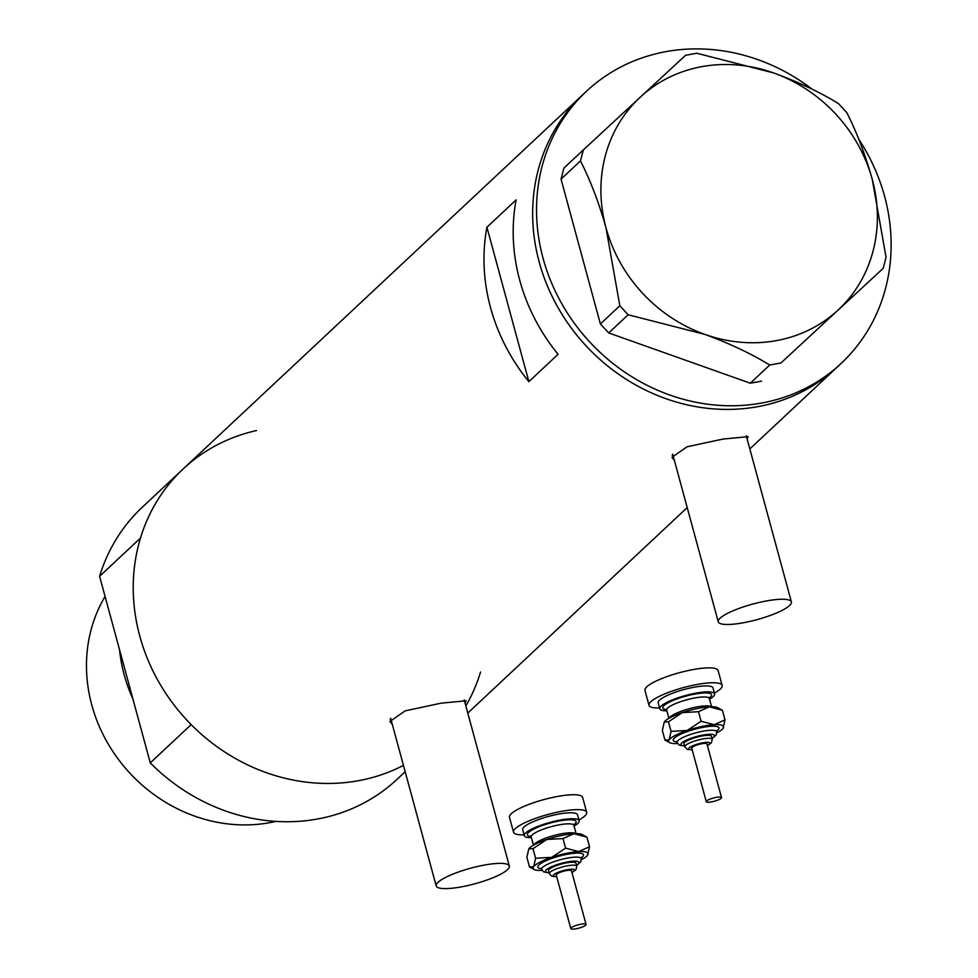 <?xml version="1.0" encoding="UTF-8"?>
<svg xmlns="http://www.w3.org/2000/svg" width="978" height="978" viewBox="0 0 978 978"><rect width="100%" height="100%" fill="white"/><g stroke="black" fill="none" stroke-linecap="round" stroke-linejoin="round"><path stroke-width="1.47" d="M766.507 600.932A37.91 8.081 164.8 0 0 718.243 621.8A37.91 8.081 164.8 0 0 743.146 622.803A37.91 8.081 164.8 0 0 791.398 601.922A37.91 8.081 164.8 0 0 766.507 600.932M484.452 865.053A37.91 8.081 164.8 0 0 436.2 885.934A37.91 8.081 164.8 0 0 461.09 886.924A37.91 8.081 164.8 0 0 509.355 866.056A37.91 8.081 164.8 0 0 484.452 865.053M747.094 438.829L748.133 436.665L723.133 439.049L687.082 446.775L671.935 457.362L674.343 460.198M465.039 702.95L466.09 700.786L441.078 703.17L405.039 710.908L389.88 721.495L392.288 724.319M528.866 381.64L558.071 354.305A186.37 168.949 -133.1 0 1 516.115 199.891L486.922 227.226A186.37 168.949 46.9 0 0 528.866 381.64L486.922 227.226M256.505 430.564A186.37 168.949 -133.1 0 0 183.131 468.988L142.25 507.264A186.37 168.949 -133.1 0 0 99.597 576.323L140.465 538.047A186.37 168.949 -133.1 0 1 183.131 468.988A186.37 168.949 46.9 0 0 158.191 680.92A186.37 168.949 46.9 0 0 358.254 780.737A186.37 168.949 46.9 0 0 403.449 765.383A186.37 168.949 -133.1 0 1 191.162 724.612L150.282 762.889A186.37 168.949 -133.1 0 0 397.031 779.332L405.161 771.715M183.131 468.988L582.558 94.952A186.37 168.949 46.9 0 0 557.607 306.884A186.37 168.949 46.9 0 0 757.681 406.689A186.37 168.949 46.9 0 0 837.327 367.007A186.37 168.949 -133.1 0 1 666.373 398.841A186.37 168.949 -133.1 0 1 539.196 262.018A186.37 168.949 -133.1 0 1 582.558 94.952L586.445 91.296A186.37 168.949 -133.1 0 1 812.241 89.279M390.112 719.197A39.487 8.411 164.8 0 0 391.017 719.637M672.155 455.076A39.487 8.411 164.8 0 0 673.06 455.503M858.77 139.279A186.37 168.949 -133.1 0 1 884.589 196.285A186.37 168.949 -133.1 0 1 841.214 363.364A186.37 168.949 -133.1 0 1 670.272 395.198A186.37 168.949 -133.1 0 1 543.083 258.375A186.37 168.949 -133.1 0 1 586.445 91.296M628.145 314.757L704.808 334.378C729.307 343.327 750.945 353.547 769.723 365.014L780.957 362.972L883.171 268.375L886.068 257.348L872.266 179.426C865.151 154.182 856.63 131.871 846.716 112.507L838.378 103.521C819.931 92.189 798.292 81.981 773.464 72.885L696.813 53.252L685.578 55.294L583.353 149.891L580.467 160.918C590.406 180.38 598.927 202.678 606.005 227.837L619.82 305.759L628.145 314.757L608.719 332.948L750.297 383.205L769.723 365.014M780.957 362.972L883.171 268.375M580.467 160.918L561.03 179.108L563.927 168.082L583.353 149.891M561.03 179.108L600.382 323.962L619.82 305.759M640.345 97.091A145.306 131.724 46.9 0 0 606.005 227.837A145.306 131.724 46.9 0 0 704.808 334.378A145.306 131.724 46.9 0 0 837.938 310.173A145.306 131.724 46.9 0 0 872.266 179.426A145.306 131.724 46.9 0 0 773.464 72.885A145.306 131.724 46.9 0 0 640.345 97.091M608.719 332.948L600.382 323.962M761.52 381.163L750.297 383.205M132.886 698.867A151.614 137.446 -133.1 0 1 119.548 649.795M275.93 821.386A151.614 137.446 -133.1 0 1 269.549 822.706A151.614 137.446 -133.1 0 1 117.201 757.754A151.614 137.446 -133.1 0 1 105.062 596.458M480.565 671.996A186.37 168.949 -133.1 0 1 465.846 705.908M99.597 576.323L150.282 762.889M718.928 797.009A7.897 1.687 164.8 0 0 710.541 798.928A7.897 1.687 164.8 0 0 706.287 801.691A7.897 1.687 164.8 0 0 708.879 802.229A7.897 1.687 164.8 0 0 717.265 800.322A7.897 1.687 164.8 0 0 721.519 797.559A7.897 1.687 164.8 0 0 718.928 797.009M721.519 797.559L706.96 743.94A7.897 1.687 164.8 0 0 704.356 743.402A7.897 1.687 164.8 0 0 695.981 745.322A7.897 1.687 164.8 0 0 691.715 748.084L706.287 801.691M706.752 735.358A14.218 3.032 164.8 0 0 691.678 738.806A14.218 3.032 164.8 0 0 684.001 743.781L684.808 746.764A14.218 3.032 -15.2 0 1 692.485 741.789A14.218 3.032 -15.2 0 1 707.559 738.341A14.218 3.032 -15.2 0 1 712.241 739.307L711.434 736.336A14.218 3.032 164.8 0 0 706.752 735.358M709.539 699.221A28.423 6.051 164.8 0 0 714.637 693.891A28.423 6.051 164.8 0 0 705.272 691.947A28.423 6.051 164.8 0 0 675.113 698.842A28.423 6.051 164.8 0 0 659.771 708.793A28.423 6.051 164.8 0 0 666.862 710.81M714.637 693.891L713.011 687.925A28.423 6.051 164.8 0 0 703.647 685.994A28.423 6.051 164.8 0 0 673.487 692.889A28.423 6.051 164.8 0 0 658.145 702.84L659.771 708.793M714.417 693.084A37.91 8.081 164.8 0 0 722.167 685.444A37.91 8.081 164.8 0 0 709.673 682.864A37.91 8.081 164.8 0 0 669.465 692.045A37.91 8.081 164.8 0 0 649.001 705.321A37.91 8.081 164.8 0 0 659.551 707.986M722.167 685.444L718.121 670.553A37.91 8.081 164.8 0 0 705.627 667.974A37.91 8.081 164.8 0 0 665.419 677.155A37.91 8.081 164.8 0 0 644.954 690.431L649.001 705.321M709.319 706.837A28.423 6.051 164.8 0 0 682.351 712.607A28.423 6.051 164.8 0 0 664.282 721.996L668.463 721.801L682.351 712.607L698.488 711.703L709.319 706.837L722.4 710.272L717.669 707.681A28.423 6.051 164.8 0 0 709.319 706.837M664.282 721.996L664.111 722.253A28.423 6.051 -15.2 0 1 664.123 722.229A28.423 6.051 -15.2 0 1 664.282 721.996L662.35 730.48L664.954 740.053L669.135 739.869A28.423 6.051 164.8 0 0 669.673 742.644A28.423 6.051 164.8 0 0 677.558 743.524M716.862 732.84A28.423 6.051 164.8 0 0 723.072 728.341A28.423 6.051 164.8 0 0 723.219 728.097A28.423 6.051 164.8 0 0 714.172 724.71A28.423 6.051 164.8 0 0 687.204 730.468A28.423 6.051 164.8 0 0 669.135 739.869L671.067 731.373L668.463 721.801M723.072 728.341L724.991 719.857L714.172 724.71L701.092 721.275L687.204 730.468L671.067 731.373M669.673 742.644L664.954 740.053M701.092 721.275L698.488 711.703M724.991 719.857L722.4 710.272M583.45 923.88A7.897 1.687 164.8 0 0 575.064 925.799A7.897 1.687 164.8 0 0 570.81 928.562A7.897 1.687 164.8 0 0 573.414 929.1A7.897 1.687 164.8 0 0 581.788 927.181A7.897 1.687 164.8 0 0 586.042 924.418A7.897 1.687 164.8 0 0 583.45 923.88M586.042 924.418L571.482 870.811A7.897 1.687 164.8 0 0 568.878 870.273A7.897 1.687 164.8 0 0 560.504 872.193A7.897 1.687 164.8 0 0 556.237 874.955L570.81 928.562M571.274 862.229A14.218 3.032 164.8 0 0 556.201 865.677A14.218 3.032 164.8 0 0 548.524 870.652L549.33 873.635A14.218 3.032 -15.2 0 1 557.008 868.66A14.218 3.032 -15.2 0 1 572.081 865.212A14.218 3.032 -15.2 0 1 576.763 866.178L575.956 863.195A14.218 3.032 164.8 0 0 571.274 862.229M574.062 826.08A28.423 6.051 164.8 0 0 579.159 820.75A28.423 6.051 164.8 0 0 569.795 818.818A28.423 6.051 164.8 0 0 539.636 825.713A28.423 6.051 164.8 0 0 524.294 835.664A28.423 6.051 164.8 0 0 531.384 837.681M579.159 820.75L577.533 814.796A28.423 6.051 164.8 0 0 568.169 812.865A28.423 6.051 164.8 0 0 538.01 819.747A28.423 6.051 164.8 0 0 522.668 829.711L524.294 835.664M578.939 819.955A37.91 8.081 164.8 0 0 586.69 812.315A37.91 8.081 164.8 0 0 574.196 809.735A37.91 8.081 164.8 0 0 533.988 818.916A37.91 8.081 164.8 0 0 513.523 832.192A37.91 8.081 164.8 0 0 524.074 834.857M586.69 812.315L582.644 797.425A37.91 8.081 164.8 0 0 570.15 794.845A37.91 8.081 164.8 0 0 529.942 804.026A37.91 8.081 164.8 0 0 509.477 817.302L513.523 832.192M573.841 833.708A28.423 6.051 164.8 0 0 546.873 839.466A28.423 6.051 164.8 0 0 528.805 848.867L532.986 848.672L546.873 839.466L563.01 838.562L573.841 833.708L586.922 837.144L582.203 834.552A28.423 6.051 164.8 0 0 573.841 833.708M528.621 849.149A28.423 6.051 -15.2 0 1 528.646 849.1A28.423 6.051 -15.2 0 1 528.805 848.867L526.873 857.351L529.477 866.924L533.658 866.728A28.423 6.051 164.8 0 0 534.196 869.515A28.423 6.051 164.8 0 0 542.081 870.383M581.384 859.711A28.423 6.051 164.8 0 0 587.595 855.212A28.423 6.051 164.8 0 0 587.741 854.968A28.423 6.051 164.8 0 0 578.695 851.581A28.423 6.051 164.8 0 0 551.726 857.339A28.423 6.051 164.8 0 0 533.658 866.728L535.589 858.244L532.986 848.672M587.595 855.212L589.526 846.716L578.695 851.581L565.614 848.146L551.726 857.339L535.589 858.244M534.196 869.515L529.477 866.924M565.614 848.146L563.01 838.562M589.526 846.716L586.922 837.144M707.387 745.529A11.051 2.359 164.8 0 0 706.36 742.363A11.051 2.359 164.8 0 0 691.36 746.458A11.051 2.359 164.8 0 0 692.155 749.674M676.849 741.911A23.692 5.049 -15.2 0 1 681.128 734.026A23.692 5.049 -15.2 0 1 711.153 726.275A23.692 5.049 -15.2 0 1 716.446 731.238M684.612 746.031L679.221 745.065L677.094 742.461A20.526 4.377 -15.2 0 1 688.182 735.273A20.526 4.377 -15.2 0 1 709.955 730.297A20.526 4.377 -15.2 0 1 716.727 731.691L716.813 730.444L716.214 731.043M711.996 738.39A17.372 3.704 164.8 0 0 708.757 734.319A17.372 3.704 164.8 0 0 686.128 740.285A17.372 3.704 164.8 0 0 684.563 745.835M666.483 709.649A25.269 5.379 -15.2 0 1 671.36 701.202A25.269 5.379 -15.2 0 1 703.268 692.999A25.269 5.379 -15.2 0 1 709.136 698.121M708.903 697.889L709.417 697.351L709.343 698.524A22.115 4.707 164.8 0 0 702.057 697.021A22.115 4.707 164.8 0 0 678.61 702.375A22.115 4.707 164.8 0 0 666.678 710.114L666.018 709.136L666.739 709.356M669.196 718.194A22.115 4.707 -15.2 0 1 682.717 710.713A22.115 4.707 -15.2 0 1 704.49 705.945A22.115 4.707 -15.2 0 1 711.25 706.764M571.91 872.4A11.051 2.359 164.8 0 0 570.883 869.234A11.051 2.359 164.8 0 0 555.883 873.33A11.051 2.359 164.8 0 0 556.678 876.545M541.372 868.77A23.692 5.049 -15.2 0 1 545.651 860.897A23.692 5.049 -15.2 0 1 575.687 853.146A23.692 5.049 -15.2 0 1 580.969 858.109M549.135 872.889L543.744 871.924L541.616 869.332A20.526 4.377 -15.2 0 1 552.704 862.144A20.526 4.377 -15.2 0 1 574.477 857.168A20.526 4.377 -15.2 0 1 581.25 858.562L581.335 857.315L580.736 857.914M576.519 865.249A17.372 3.704 164.8 0 0 573.279 861.19A17.372 3.704 164.8 0 0 550.651 867.156A17.372 3.704 164.8 0 0 549.086 872.706M531.005 836.508A25.269 5.379 -15.2 0 1 535.883 828.06A25.269 5.379 -15.2 0 1 567.79 819.857A25.269 5.379 -15.2 0 1 573.658 824.992M573.426 824.76L573.939 824.222L573.866 825.395A22.115 4.707 164.8 0 0 566.592 823.879A22.115 4.707 164.8 0 0 543.132 829.246A22.115 4.707 164.8 0 0 531.201 836.985L530.541 836.007L531.262 836.214M533.731 845.053A22.115 4.707 -15.2 0 1 547.24 837.571A22.115 4.707 -15.2 0 1 569.013 832.816A22.115 4.707 -15.2 0 1 575.773 833.635M718.243 621.8L672.693 454.159M436.2 885.934L390.65 718.28M467.79 713.072L687.216 507.582M749.833 448.939L841.214 363.364M509.355 866.056L464.208 699.906M791.398 601.922L746.263 435.772M684.808 746.764L687.302 749.392L692.192 749.808M668.915 718.353L666.678 710.114M711.581 706.764L709.343 698.524M712.045 738.573L716.214 735.004L716.727 731.691M677.094 742.461L676.397 741.422L677.204 741.642M707.424 745.664L711.434 742.828L712.241 739.307M549.33 873.635L551.824 876.264L556.714 876.679M533.438 845.224L531.201 836.985M576.115 833.635L573.866 825.395M576.568 865.444L580.736 861.875L581.25 858.562M541.616 869.332L540.92 868.293L541.726 868.513M571.947 872.535L575.956 869.699L576.763 866.178"/></g></svg>
